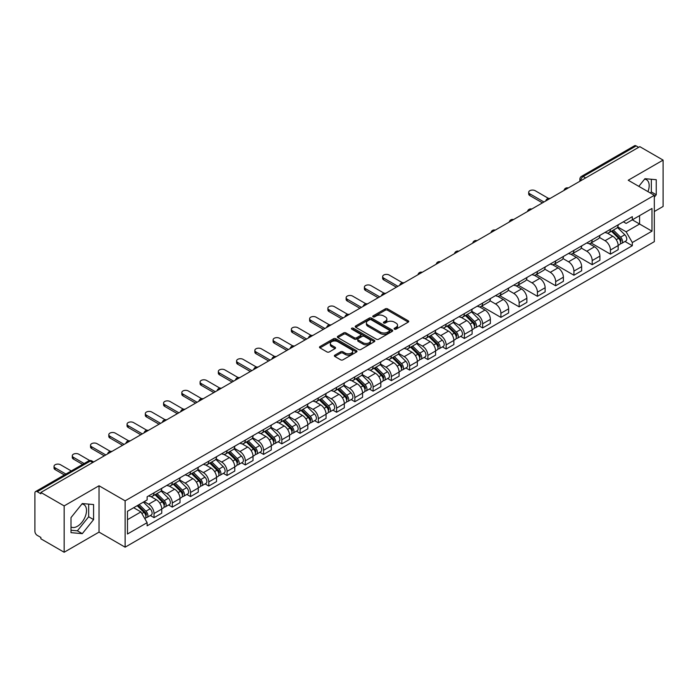 <?xml version="1.0" encoding="UTF-8"?>
<svg xmlns="http://www.w3.org/2000/svg" width="698" height="698" viewBox="0 0 698 698"><rect width="100%" height="100%" fill="white"/><g stroke="black" fill="none" stroke-linecap="round" stroke-linejoin="round"><path stroke-width="1.05" d="M394.44 329.168A1.134 0.654 0 0 0 396.045 329.168L408.251 322.127A1.623 0.934 0 0 0 408.731 321.464A1.623 0.934 0 0 0 408.251 320.801L387.573 308.856A1.623 0.934 0 0 0 385.279 308.856L373.072 315.906A1.134 0.654 0 0 0 372.741 316.369A1.134 0.654 0 0 0 373.072 316.831A1.134 0.654 0 0 0 374.678 316.831L376.257 315.924A5.2 3.001 0 0 1 383.612 315.924L385.34 316.918A5.2 3.001 0 0 1 386.858 319.038A5.2 3.001 0 0 1 385.34 321.159L383.76 322.075A1.134 0.654 0 0 0 383.42 322.537A1.134 0.654 0 0 0 383.76 323A1.134 0.654 0 0 0 385.366 323L386.945 322.092A5.2 3.001 0 0 1 394.291 322.092L396.019 323.087A5.2 3.001 0 0 1 397.537 325.207A5.2 3.001 0 0 1 396.019 327.327L394.44 328.243A1.134 0.654 0 0 0 394.108 328.706A1.134 0.654 0 0 0 394.44 329.168L394.44 328.243M644.594 179.15A12.913 7.451 -60 0 1 646.496 179.735A12.913 7.451 -60 0 1 647.945 191.627M81.928 504A12.913 7.451 -60 0 1 83.839 504.584A12.913 7.451 -60 0 1 85.81 514.932A12.913 7.451 -60 0 1 77.382 526.301A12.913 7.451 -60 0 1 71.004 526.99M334.848 355.151A1.623 0.934 0 0 0 334.377 355.814A1.623 0.934 0 0 0 334.848 356.477L340.65 359.828A1.623 0.934 0 0 0 342.945 359.828L356.504 352.001A1.623 0.934 0 0 0 356.983 351.338A1.623 0.934 0 0 0 356.504 350.675L335.825 338.739A1.623 0.934 0 0 0 333.531 338.739L319.972 346.566A1.623 0.934 0 0 0 319.501 347.229A1.623 0.934 0 0 0 319.972 347.892L326.978 351.932A1.623 0.934 0 0 0 329.281 351.932L335.084 348.581A1.623 0.934 0 0 0 335.555 347.918A1.623 0.934 0 0 0 335.084 347.255L331.602 345.248A4.345 2.513 0 0 1 330.329 343.477A4.345 2.513 0 0 1 333.016 341.156A4.345 2.513 0 0 1 337.753 341.706L351.364 349.567A4.345 2.513 0 0 1 352.638 351.338A4.345 2.513 0 0 1 349.951 353.65A4.345 2.513 0 0 1 345.213 353.109L342.945 351.801A1.623 0.934 0 0 0 340.65 351.801L334.848 355.151L334.848 356.477M125.125 500.832L99.029 485.764L64.155 505.902L40.868 492.456L639.813 146.659L663.1 160.104L628.226 180.241L654.323 195.3L125.125 500.832L125.125 547.18L654.323 241.656L654.323 195.3M376.379 339.202A1.623 0.934 0 0 0 378.674 339.202L392.232 331.376A1.623 0.934 0 0 0 392.704 330.712A1.623 0.934 0 0 0 392.232 330.049L371.554 318.114A1.623 0.934 0 0 0 369.251 318.114L355.701 325.94A1.623 0.934 0 0 0 355.221 326.603A1.623 0.934 0 0 0 355.701 327.266L376.379 339.202M352.193 329.412A1.134 0.654 0 0 1 353.345 329.578L353.345 328.226L374.364 340.362A1.623 0.934 0 0 1 374.843 341.025A1.623 0.934 0 0 1 374.364 341.688L360.814 349.515A1.623 0.934 0 0 1 358.51 349.515L337.841 337.579L337.841 336.253A1.623 0.934 0 0 0 337.361 336.916A1.623 0.934 0 0 0 337.841 337.579M337.841 336.253L343.634 332.902A1.623 0.934 0 0 1 345.938 332.902L354.322 337.745A1.623 0.934 0 0 0 356.617 337.745L360.465 335.52A1.623 0.934 0 0 0 360.945 334.857A1.623 0.934 0 0 0 360.465 334.194L351.74 329.151A1.134 0.654 0 0 1 351.399 328.688A1.134 0.654 0 0 1 352.106 328.086A1.134 0.654 0 0 1 353.345 328.226M64.155 505.902L64.155 552.249L40.868 538.804L40.868 537.451L37.238 535.357A3.307 1.911 -120 0 1 34.9 531.309L34.9 493.058A3.307 1.911 -120 0 1 35.589 491.549L88.602 460.942A3.307 1.911 60 0 1 90.251 461.108L37.238 491.715A3.307 1.911 -120 0 0 35.589 491.549M654.323 211.52L663.1 206.451L663.1 160.104M64.155 552.249L99.029 532.112L125.125 547.18M40.868 492.456L40.868 493.809L37.238 491.715M585.631 177.938L583.17 176.524A3.307 1.911 60 0 0 581.513 176.358L634.526 145.751A3.307 1.911 60 0 1 636.183 145.917L583.17 176.524A3.307 1.911 120 0 0 580.832 180.573L580.832 180.712M638.644 147.33L636.183 145.917M610.436 229.293A7.617 4.397 60 0 1 608.865 232.704L616.587 228.246A7.617 4.397 -120 0 0 618.158 224.835M599.477 237.486L605.053 240.705A7.617 4.397 60 0 1 610.436 250.032L618.158 245.574A7.617 4.397 -120 0 0 612.774 236.247L607.251 233.053M618.158 245.574L618.158 249.692L610.436 254.151L591.075 242.974M608.865 232.704A7.617 4.397 60 0 1 605.114 232.364M610.436 250.032L610.436 254.151M592.183 239.833A7.617 4.397 60 0 1 590.604 243.244L598.326 238.786A7.617 4.397 -120 0 0 599.905 235.374M572.822 253.514L592.183 264.69L599.905 260.232L599.905 256.114A7.617 4.397 -120 0 0 594.522 246.787L588.99 243.593M590.604 243.244A7.617 4.397 60 0 1 586.861 242.904M581.216 248.026L586.8 251.245A7.617 4.397 60 0 1 592.183 260.572L592.183 264.69M573.922 250.373A7.617 4.397 60 0 1 572.351 253.784L580.073 249.326A7.617 4.397 -120 0 0 581.652 245.914M554.561 264.053L573.922 275.23L581.652 270.772L581.652 266.653A7.617 4.397 -120 0 0 576.269 257.326L570.737 254.133M572.351 253.784A7.617 4.397 60 0 1 568.6 253.444M562.963 258.565L568.538 261.785A7.617 4.397 60 0 1 573.922 271.112L573.922 275.23M555.669 260.912A7.617 4.397 60 0 1 554.09 264.324L561.82 259.865A7.617 4.397 -120 0 0 563.391 256.454M536.308 274.593L555.669 285.77L563.391 281.311L563.391 277.193A7.617 4.397 -120 0 0 558.007 267.866L552.484 264.682M554.09 264.324A7.617 4.397 60 0 1 550.347 263.984M544.71 269.105L550.286 272.325A7.617 4.397 60 0 1 555.669 281.652L555.669 285.77M537.416 271.452A7.617 4.397 60 0 1 535.837 274.864L543.559 270.405A7.617 4.397 -120 0 0 545.138 266.994M518.056 285.133L537.416 296.31L545.138 291.851L545.138 287.733A7.617 4.397 -120 0 0 539.755 278.406L534.223 275.221M535.837 274.864A7.617 4.397 60 0 1 532.085 274.523M526.449 279.645L532.033 282.865A7.617 4.397 60 0 1 537.416 292.192L537.416 296.31M519.155 281.992A7.617 4.397 60 0 1 517.584 285.403L525.306 280.945A7.617 4.397 -120 0 0 526.877 277.534M499.794 295.673L519.155 306.858L526.877 302.391L526.877 298.273A7.617 4.397 -120 0 0 521.493 288.946L515.97 285.761M517.584 285.403A7.617 4.397 60 0 1 513.833 285.063M508.196 290.185L513.772 293.404A7.617 4.397 60 0 1 519.155 302.731L519.155 306.858M500.902 292.532A7.617 4.397 60 0 1 499.323 295.943L507.045 291.485A7.617 4.397 -120 0 0 508.624 288.073M481.541 306.213L500.902 317.398L508.624 312.931L508.624 308.813A7.617 4.397 -120 0 0 503.241 299.486L497.709 296.301M499.323 295.943A7.617 4.397 60 0 1 495.58 295.603M489.935 300.725L495.519 303.953A7.617 4.397 60 0 1 500.902 313.271L500.902 317.398M482.641 303.072A7.617 4.397 60 0 1 481.07 306.492L488.792 302.025A7.617 4.397 -120 0 0 490.371 298.613M478.941 325.8L482.641 327.938L490.371 323.479L490.371 319.352A7.617 4.397 -120 0 0 484.988 310.025L479.456 306.841M481.07 306.492A7.617 4.397 60 0 1 477.319 306.143M471.682 311.264L477.258 314.493A7.617 4.397 60 0 1 482.641 323.811L482.641 327.938M464.388 313.611A7.617 4.397 60 0 1 462.809 317.032L470.539 312.564A7.617 4.397 -120 0 0 472.11 309.153M460.689 336.34L464.388 338.478L472.11 334.019L472.11 329.892A7.617 4.397 -120 0 0 466.726 320.574L461.204 317.381M462.809 317.032A7.617 4.397 60 0 1 459.066 316.683M453.43 321.804L459.005 325.032A7.617 4.397 60 0 1 464.388 334.351L464.388 338.478M446.135 324.151A7.617 4.397 60 0 1 444.556 327.571L452.278 323.113A7.617 4.397 -120 0 0 453.857 319.693M442.427 346.88L446.135 349.017L453.857 344.559L453.857 340.432A7.617 4.397 -120 0 0 448.474 331.114L442.942 327.92M444.556 327.571A7.617 4.397 60 0 1 440.804 327.222M435.168 332.353L440.752 335.572A7.617 4.397 60 0 1 446.135 344.891L446.135 349.017M427.874 334.691A7.617 4.397 60 0 1 426.304 338.111L434.025 333.653A7.617 4.397 -120 0 0 435.596 330.233M424.175 357.42L427.874 359.557L435.596 355.099L435.596 350.972A7.617 4.397 -120 0 0 430.212 341.654L424.689 338.46M426.304 338.111A7.617 4.397 60 0 1 422.552 337.762M416.915 342.893L422.491 346.112A7.617 4.397 60 0 1 427.874 355.43L427.874 359.557M409.621 345.231A7.617 4.397 60 0 1 408.042 348.651L415.764 344.193A7.617 4.397 -120 0 0 417.343 340.772M405.913 367.959L409.621 370.097L417.343 365.639L417.343 361.512A7.617 4.397 -120 0 0 411.96 352.193L406.428 349M408.042 348.651A7.617 4.397 60 0 1 404.299 348.302M398.654 353.432L404.238 356.652A7.617 4.397 60 0 1 409.621 365.97L409.621 370.097M391.36 355.771A7.617 4.397 60 0 1 389.789 359.191L397.511 354.732A7.617 4.397 -120 0 0 399.09 351.312M387.66 378.499L391.36 380.637L399.09 376.178L399.09 372.051A7.617 4.397 -120 0 0 393.707 362.733L388.175 359.54M389.789 359.191A7.617 4.397 60 0 1 386.038 358.842M380.401 363.972L385.977 367.192A7.617 4.397 60 0 1 391.36 376.51L391.36 380.637M373.107 366.31A7.617 4.397 60 0 1 371.528 369.731L379.258 365.272A7.617 4.397 -120 0 0 380.829 361.852M369.408 389.039L373.107 391.177L380.829 386.718L380.829 382.591A7.617 4.397 -120 0 0 375.445 373.273L369.923 370.08M371.528 369.731A7.617 4.397 60 0 1 367.785 369.382M362.149 374.512L367.724 377.731A7.617 4.397 60 0 1 373.107 387.05L373.107 391.177M354.854 376.85A7.617 4.397 60 0 1 353.275 380.27L360.997 375.812A7.617 4.397 -120 0 0 362.576 372.392M351.146 399.579L354.854 401.716L362.576 397.258L362.576 393.131A7.617 4.397 -120 0 0 357.193 383.813L351.661 380.619M353.275 380.27A7.617 4.397 60 0 1 349.524 379.921M343.887 385.052L349.471 388.271A7.617 4.397 60 0 1 354.854 397.59L354.854 401.716M336.593 387.39A7.617 4.397 60 0 1 335.023 390.81L342.744 386.352A7.617 4.397 -120 0 0 344.315 382.932M332.894 410.119L336.593 412.256L344.315 407.798L344.315 403.671A7.617 4.397 -120 0 0 338.931 394.353L333.408 391.159M335.023 390.81A7.617 4.397 60 0 1 331.271 390.461M325.634 395.591L331.21 398.811A7.617 4.397 60 0 1 336.593 408.138L336.593 412.256M318.34 397.93A7.617 4.397 60 0 1 316.761 401.35L324.483 396.892A7.617 4.397 -120 0 0 326.062 393.471M314.632 420.658L318.34 422.796L326.062 418.338L326.062 414.211A7.617 4.397 -120 0 0 320.679 404.892L315.147 401.699M316.761 401.35A7.617 4.397 60 0 1 313.018 401.001M307.373 406.131L312.957 409.351A7.617 4.397 60 0 1 318.34 418.678L318.34 422.796M300.079 408.47A7.617 4.397 60 0 1 298.508 411.89L306.23 407.431A7.617 4.397 -120 0 0 307.809 404.011M296.38 431.198L300.079 433.336L307.809 428.877L307.809 424.75A7.617 4.397 -120 0 0 302.426 415.432L296.894 412.239M298.508 411.89A7.617 4.397 60 0 1 294.757 411.55M289.12 416.671L294.696 419.891A7.617 4.397 60 0 1 300.079 429.218L300.079 433.336M281.826 419.009A7.617 4.397 60 0 1 280.247 422.43L287.977 417.971A7.617 4.397 -120 0 0 289.548 414.551M278.127 441.738L281.826 443.876L289.548 439.417L289.548 435.299A7.617 4.397 -120 0 0 284.165 425.972L278.642 422.779M280.247 422.43A7.617 4.397 60 0 1 276.504 422.089M270.868 427.211L276.443 430.43A7.617 4.397 60 0 1 281.826 439.757L281.826 443.876M263.574 429.549A7.617 4.397 60 0 1 261.994 432.969L269.716 428.511A7.617 4.397 -120 0 0 271.295 425.091M259.865 452.278L263.574 454.415L271.295 449.957L271.295 445.839A7.617 4.397 -120 0 0 265.912 436.512L260.38 433.318M261.994 432.969A7.617 4.397 60 0 1 258.243 432.629M252.606 437.751L258.19 440.97A7.617 4.397 60 0 1 263.574 450.297L263.574 454.415M245.312 440.089A7.617 4.397 60 0 1 243.742 443.509L251.463 439.051A7.617 4.397 -120 0 0 253.034 435.631M241.613 462.818L245.312 464.955L253.034 460.497L253.034 456.379A7.617 4.397 -120 0 0 247.659 447.052L242.127 443.858M243.742 443.509A7.617 4.397 60 0 1 239.99 443.169M234.354 448.291L239.929 451.51A7.617 4.397 60 0 1 245.312 460.837L245.312 464.955M227.059 450.629A7.617 4.397 60 0 1 225.48 454.049L233.202 449.591A7.617 4.397 -120 0 0 234.781 446.17M223.351 473.357L227.059 475.495L234.781 471.037L234.781 466.918A7.617 4.397 -120 0 0 229.398 457.591L223.866 454.398M225.48 454.049A7.617 4.397 60 0 1 221.737 453.709M216.092 458.83L221.676 462.05A7.617 4.397 60 0 1 227.059 471.377L227.059 475.495M208.798 461.169A7.617 4.397 60 0 1 207.227 464.589L214.949 460.13A7.617 4.397 -120 0 0 216.528 456.71M205.099 483.897L208.798 486.035L216.528 481.576L216.528 477.458A7.617 4.397 -120 0 0 211.145 468.131L205.613 464.938M207.227 464.589A7.617 4.397 60 0 1 203.476 464.249M197.839 469.37L203.415 472.59A7.617 4.397 60 0 1 208.798 481.917L208.798 486.035M190.545 471.708A7.617 4.397 60 0 1 188.966 475.129L196.696 470.67A7.617 4.397 -120 0 0 198.267 467.25M186.846 494.437L190.545 496.575L198.267 492.116L198.267 487.998A7.617 4.397 -120 0 0 192.884 478.671L187.361 475.478M188.966 475.129A7.617 4.397 60 0 1 185.223 474.788M179.587 479.91L185.162 483.129A7.617 4.397 60 0 1 190.545 492.456L190.545 496.575M172.293 482.248A7.617 4.397 60 0 1 170.713 485.668L178.435 481.21A7.617 4.397 -120 0 0 180.014 477.79M168.584 504.977L172.293 507.114L180.014 502.656L180.014 498.538A7.617 4.397 -120 0 0 174.631 489.211L169.099 486.017M170.713 485.668A7.617 4.397 60 0 1 166.962 485.328M161.325 490.45L166.909 493.669A7.617 4.397 60 0 1 172.293 502.996L172.293 507.114M154.031 492.788A7.617 4.397 60 0 1 152.461 496.208L160.182 491.75A7.617 4.397 -120 0 0 161.753 488.33M150.332 515.517L154.031 517.654L161.753 513.196L161.753 509.078A7.617 4.397 -120 0 0 156.378 499.751L150.847 496.557M152.461 496.208A7.617 4.397 60 0 1 148.709 495.868M144.207 501.644L148.648 504.209A7.617 4.397 60 0 1 154.031 513.536L154.031 517.654M623.366 221.824L626.123 223.412L651.984 208.475L639.577 215.638L639.577 224.023L626.123 231.788L617.73 226.946M127.472 519.687L140.926 511.913L147.13 522.654L127.472 534.005L127.472 511.302L147.13 499.951L147.13 496.775L632.318 216.65L632.318 219.826L651.984 231.178L632.318 242.529L626.123 231.788M651.984 208.475L651.984 231.178M147.13 522.654L147.13 525.83L632.318 245.705L632.318 242.529M654.323 197.159L656.251 194.759L656.251 179.7L644.961 178.697L638.81 186.349M99.029 485.764L99.029 532.112M71.004 532.653L82.294 533.656L93.593 519.609L93.593 504.549L82.294 503.546L71.004 517.593L71.004 532.653M140.926 511.913L133.667 507.725M624.989 241.473L632.318 245.705M650.431 193.058L651.339 191.924L651.339 179.264M651.339 191.924L656.251 194.759M71.004 530.253L77.382 530.82L88.672 516.773L88.672 504.113M77.382 530.82L82.294 533.656M88.672 516.773L93.593 519.609M394.894 329.334L396.019 328.679A5.2 3.001 0 0 0 397.537 326.559L397.537 325.207M386.858 319.038L386.858 320.391A5.2 3.001 0 0 1 385.34 322.511L384.214 323.165M408.251 320.801L408.251 322.127L387.573 310.209A1.623 0.934 0 0 0 385.279 310.209L373.526 316.997M392.206 331.384L371.554 319.466A1.623 0.934 0 0 0 369.251 319.466L355.718 327.275L355.701 325.94M389.353 331.175A1.134 0.654 0 0 0 389.693 330.712A1.134 0.654 0 0 0 389.353 330.25L371.205 319.771A1.134 0.654 0 0 0 369.6 319.771L367.933 320.731A5.2 3.001 0 0 0 366.406 322.851A5.2 3.001 0 0 0 367.933 324.971L380.34 332.135A5.2 3.001 0 0 0 387.687 332.135L389.353 331.175L389.353 332.527A1.134 0.654 0 0 0 389.693 332.065L389.693 330.712M366.406 322.851L366.406 324.204A5.2 3.001 0 0 0 367.933 326.324L367.933 324.971M389.353 332.527L387.687 333.487A5.2 3.001 0 0 1 380.34 333.487L367.933 326.324M337.858 337.588L343.634 334.255L343.634 332.902M360.945 334.857L360.945 336.209A1.623 0.934 0 0 1 360.465 336.872L356.617 339.088A1.623 0.934 0 0 1 354.322 339.088L345.938 334.255A1.623 0.934 0 0 0 343.634 334.255M353.345 329.578L374.346 341.697M363.021 342.762A4.345 2.513 0 0 0 367.759 343.311A4.345 2.513 0 0 0 370.437 340.99A4.345 2.513 0 0 0 369.172 339.219L364.373 336.445A1.623 0.934 0 0 0 362.079 336.445L358.222 338.67A1.623 0.934 0 0 0 357.751 339.333A1.623 0.934 0 0 0 358.222 339.996L363.021 342.762L363.021 344.114A4.345 2.513 0 0 0 367.759 344.664A4.345 2.513 0 0 0 370.437 342.343L370.437 340.99M357.751 339.333L357.751 340.685A1.623 0.934 0 0 0 358.222 341.348L358.222 339.996M363.021 344.114L358.222 341.348M352.638 351.338L352.638 352.691A4.345 2.513 0 0 1 349.951 355.003A4.345 2.513 0 0 1 345.213 354.462L342.945 353.153A1.623 0.934 0 0 0 340.65 353.153L334.874 356.486M330.329 343.477L330.329 344.829A4.345 2.513 0 0 0 331.602 346.601L331.602 345.248M335.057 348.599L331.602 346.601M356.504 350.675L356.504 352.001L335.825 340.092A1.623 0.934 0 0 0 333.531 340.092L319.998 347.901L319.972 346.566M611.422 231.23L618.611 238.323A4.136 2.391 60 0 1 619.702 244.527L618.158 245.417M612.853 232.643L615.906 234.406M548.48 198.389L535.192 190.711A3.804 2.199 -0 0 0 531.038 190.231A3.804 2.199 -0 0 0 528.691 192.264A3.804 2.199 -0 0 0 529.808 193.817L543.969 201.992M612.216 230.768L620.094 238.541A1.989 1.143 60 0 1 620.618 241.517A1.989 1.143 60 0 1 620.435 241.587M613.411 230.078L620.601 237.172A4.136 2.391 60 0 1 621.691 243.375A4.136 2.391 60 0 1 620.443 243.515M617.433 227.461L624.815 234.746A4.136 2.391 60 0 1 625.905 240.95L621.691 243.375M542.442 202.874L529.808 195.571A3.804 2.199 180 0 1 528.691 194.018L528.691 192.264M465.374 315.548L472.563 322.642A4.136 2.391 60 0 1 473.654 328.845L472.11 329.744M466.805 316.962L469.85 318.724M402.432 282.707L389.144 275.029A3.804 2.199 -0 0 0 384.991 274.558A3.804 2.199 -0 0 0 382.644 276.583A3.804 2.199 -0 0 0 383.76 278.136L397.921 286.311M466.168 315.086L474.047 322.86A1.989 1.143 60 0 1 474.57 325.835A1.989 1.143 60 0 1 474.387 325.905M467.363 314.405L474.553 321.499A4.136 2.391 60 0 1 475.643 327.702A4.136 2.391 60 0 1 474.396 327.833M471.386 311.788L478.767 319.065A4.136 2.391 60 0 1 479.858 325.268L475.643 327.702M396.394 287.192L383.76 279.898A3.804 2.199 180 0 1 382.644 278.345L382.644 276.583M447.113 326.088L454.311 333.182A4.136 2.391 60 0 1 455.401 339.385L453.857 340.284M448.552 327.502L451.597 329.264M384.179 293.247L370.882 285.569A3.804 2.199 -0 0 0 366.738 285.098A3.804 2.199 -0 0 0 364.382 287.122A3.804 2.199 -0 0 0 365.499 288.675L379.66 296.851M447.915 325.626L455.785 333.4A1.989 1.143 60 0 1 456.309 336.375A1.989 1.143 60 0 1 456.134 336.445M449.102 324.945L456.3 332.039A4.136 2.391 60 0 1 457.391 338.242A4.136 2.391 60 0 1 456.134 338.373M453.133 322.328L460.505 329.604A4.136 2.391 60 0 1 461.605 335.808L457.391 338.242M378.142 297.732L365.499 290.438A3.804 2.199 180 0 1 364.382 288.885L364.382 287.122M428.86 336.628L436.049 343.721A4.136 2.391 60 0 1 437.14 349.925L435.596 350.824M430.291 338.041L433.345 339.804M365.918 303.787L352.63 296.109A3.804 2.199 -0 0 0 348.476 295.638A3.804 2.199 -0 0 0 346.129 297.662A3.804 2.199 -0 0 0 347.246 299.215L361.407 307.39M429.654 336.174L437.533 343.94A1.989 1.143 60 0 1 438.056 346.915A1.989 1.143 60 0 1 437.873 346.993M430.849 335.485L438.039 342.578A4.136 2.391 60 0 1 439.129 348.782A4.136 2.391 60 0 1 437.882 348.913M434.871 332.867L442.253 340.144A4.136 2.391 60 0 1 443.343 346.348L439.129 348.782M359.88 308.272L347.246 300.978A3.804 2.199 180 0 1 346.129 299.425L346.129 297.662M410.599 347.168L417.797 354.27A4.136 2.391 60 0 1 418.887 360.473L417.343 361.363M412.038 348.59L415.083 350.344M347.665 314.327L334.368 306.649A3.804 2.199 -0 0 0 330.224 306.178A3.804 2.199 -0 0 0 327.877 308.202A3.804 2.199 -0 0 0 328.985 309.764L343.146 317.93M411.401 346.714L419.28 354.479A1.989 1.143 60 0 1 419.803 357.455A1.989 1.143 60 0 1 419.62 357.533M412.588 346.025L419.786 353.118A4.136 2.391 60 0 1 420.877 359.322A4.136 2.391 60 0 1 419.629 359.453M416.619 343.407L424 350.684A4.136 2.391 60 0 1 425.091 356.887L420.877 359.322M341.627 318.812L328.985 311.517A3.804 2.199 180 0 1 327.877 309.964L327.877 308.202M392.346 357.708L399.535 364.81A4.136 2.391 60 0 1 400.626 371.013L399.082 371.903M393.777 359.13L396.83 360.883M329.412 324.867L316.115 317.189A3.804 2.199 -0 0 0 311.971 316.718A3.804 2.199 -0 0 0 309.615 318.742A3.804 2.199 -0 0 0 310.732 320.303L324.893 328.479M393.14 357.254L401.018 365.019A1.989 1.143 60 0 1 401.542 367.994A1.989 1.143 60 0 1 401.359 368.073M394.335 356.565L401.524 363.658A4.136 2.391 60 0 1 402.615 369.861A4.136 2.391 60 0 1 401.367 369.992M398.357 353.947L405.739 361.224A4.136 2.391 60 0 1 406.829 367.427L402.615 369.861M323.375 329.351L310.732 322.057A3.804 2.199 180 0 1 309.615 320.504L309.615 318.742M374.093 368.247L381.283 375.35A4.136 2.391 60 0 1 382.373 381.553L380.829 382.443M375.524 369.67L378.569 371.423M311.151 335.406L297.863 327.728A3.804 2.199 -0 0 0 293.71 327.257A3.804 2.199 -0 0 0 291.363 329.281A3.804 2.199 -0 0 0 292.479 330.843L306.64 339.019M374.887 367.794L382.766 375.559A1.989 1.143 60 0 1 383.289 378.534A1.989 1.143 60 0 1 383.106 378.613M376.082 367.104L383.272 374.198A4.136 2.391 60 0 1 384.362 380.401A4.136 2.391 60 0 1 383.115 380.532M380.105 364.487L387.486 371.764A4.136 2.391 60 0 1 388.577 377.967L384.362 380.401M305.113 339.891L292.479 332.597A3.804 2.199 180 0 1 291.363 331.044L291.363 329.281M355.832 378.787L363.03 385.889A4.136 2.391 60 0 1 364.12 392.093L362.576 392.983M357.271 380.209L360.316 381.963M292.898 345.946L279.601 338.268A3.804 2.199 -0 0 0 275.457 337.797A3.804 2.199 -0 0 0 273.101 339.83A3.804 2.199 -0 0 0 274.218 341.383L288.379 349.558M356.634 378.333L364.504 386.099A1.989 1.143 60 0 1 365.028 389.074A1.989 1.143 60 0 1 364.853 389.152M357.821 377.644L365.019 384.738A4.136 2.391 60 0 1 366.11 390.941A4.136 2.391 60 0 1 364.853 391.072M361.852 375.027L369.225 382.303A4.136 2.391 60 0 1 370.324 388.507L366.11 390.941M286.861 350.431L274.218 343.137A3.804 2.199 180 0 1 273.101 341.584L273.101 339.83M337.579 389.327L344.768 396.429A4.136 2.391 60 0 1 345.859 402.633L344.315 403.523M339.01 390.749L342.064 392.503M274.637 356.486L261.349 348.808A3.804 2.199 -0 0 0 257.196 348.337A3.804 2.199 -0 0 0 254.849 350.37A3.804 2.199 -0 0 0 255.965 351.923L270.126 360.098M338.373 388.873L346.252 396.639A1.989 1.143 60 0 1 346.775 399.614A1.989 1.143 60 0 1 346.592 399.692M339.568 388.184L346.758 395.277A4.136 2.391 60 0 1 347.848 401.481A4.136 2.391 60 0 1 346.601 401.612M343.591 385.566L350.972 392.843A4.136 2.391 60 0 1 352.062 399.047L347.848 401.481M268.599 360.971L255.965 353.677A3.804 2.199 180 0 1 254.849 352.124L254.849 350.37M319.318 399.875L326.516 406.969A4.136 2.391 60 0 1 327.606 413.172L326.062 414.062M320.757 401.289L323.802 403.043M256.384 367.026L243.087 359.348A3.804 2.199 -0 0 0 238.943 358.877A3.804 2.199 -0 0 0 236.596 360.91A3.804 2.199 -0 0 0 237.704 362.463L251.865 370.638M320.12 399.413L327.999 407.178A1.989 1.143 60 0 1 328.522 410.154A1.989 1.143 60 0 1 328.339 410.232M321.307 398.724L328.505 405.817A4.136 2.391 60 0 1 329.596 412.021A4.136 2.391 60 0 1 328.348 412.152M325.338 396.106L332.719 403.383A4.136 2.391 60 0 1 333.81 409.586L329.596 412.021M250.346 371.511L237.704 364.216A3.804 2.199 180 0 1 236.596 362.663L236.596 360.91M301.065 410.415L308.254 417.509A4.136 2.391 60 0 1 309.345 423.712L307.809 424.602M302.496 411.829L305.55 413.582M238.131 377.566L224.835 369.896A3.804 2.199 -0 0 0 220.69 369.416A3.804 2.199 -0 0 0 218.334 371.449A3.804 2.199 -0 0 0 219.451 373.002L233.612 381.178M301.859 409.953L309.738 417.718A1.989 1.143 60 0 1 310.261 420.702A1.989 1.143 60 0 1 310.078 420.772M303.054 409.264L310.244 416.357A4.136 2.391 60 0 1 311.334 422.56A4.136 2.391 60 0 1 310.087 422.691M307.076 406.646L314.458 413.923A4.136 2.391 60 0 1 315.548 420.126L311.334 422.56M232.094 382.05L219.451 374.756A3.804 2.199 180 0 1 218.334 373.203L218.334 371.449M282.812 420.955L290.002 428.049A4.136 2.391 60 0 1 291.092 434.252L289.548 435.142M284.243 422.369L287.288 424.122M219.87 388.105L206.582 380.436A3.804 2.199 -0 0 0 202.429 379.956A3.804 2.199 -0 0 0 200.082 381.989A3.804 2.199 -0 0 0 201.198 383.542L215.359 391.718M283.606 420.493L291.485 428.258A1.989 1.143 60 0 1 292.008 431.242A1.989 1.143 60 0 1 291.825 431.312M284.801 419.803L291.991 426.897A4.136 2.391 60 0 1 293.081 433.1A4.136 2.391 60 0 1 291.834 433.231M288.824 417.186L296.205 424.463A4.136 2.391 60 0 1 297.296 430.666L293.081 433.1M213.832 392.59L201.198 385.296A3.804 2.199 180 0 1 200.082 383.743L200.082 381.989M264.551 431.495L271.749 438.588A4.136 2.391 60 0 1 272.839 444.792L271.295 445.682M265.99 432.908L269.035 434.671M201.617 398.645L188.32 390.976A3.804 2.199 -0 0 0 184.176 390.496A3.804 2.199 -0 0 0 181.82 392.529A3.804 2.199 -0 0 0 182.937 394.082L197.098 402.257M265.353 431.032L273.223 438.798A1.989 1.143 60 0 1 273.747 441.782A1.989 1.143 60 0 1 273.572 441.851M266.54 430.343L273.738 437.437A4.136 2.391 60 0 1 274.829 443.64A4.136 2.391 60 0 1 273.572 443.771M270.571 427.726L277.944 435.002A4.136 2.391 60 0 1 279.043 441.206L274.829 443.64M195.58 403.13L182.937 395.836A3.804 2.199 180 0 1 181.82 394.283L181.82 392.529M246.298 442.035L253.487 449.128A4.136 2.391 60 0 1 254.578 455.332L253.034 456.222M247.729 443.448L250.783 445.211M183.356 409.185L170.068 401.516A3.804 2.199 -0 0 0 165.915 401.036A3.804 2.199 -0 0 0 163.568 403.069A3.804 2.199 -0 0 0 164.684 404.622L178.845 412.797M247.092 441.572L254.971 449.338A1.989 1.143 60 0 1 255.494 452.321A1.989 1.143 60 0 1 255.311 452.391M248.287 440.883L255.477 447.976A4.136 2.391 60 0 1 256.567 454.18A4.136 2.391 60 0 1 255.32 454.311M252.31 438.265L259.691 445.542A4.136 2.391 60 0 1 260.782 451.746L256.567 454.18M177.318 413.67L164.684 406.376A3.804 2.199 180 0 1 163.568 404.823L163.568 403.069M228.037 452.574L235.235 459.668A4.136 2.391 60 0 1 236.325 465.871L234.781 466.761M229.476 453.988L232.521 455.75M165.103 419.725L151.806 412.056A3.804 2.199 -0 0 0 147.662 411.576A3.804 2.199 -0 0 0 145.315 413.609A3.804 2.199 -0 0 0 146.423 415.162L160.584 423.337M228.839 452.112L236.718 459.877A1.989 1.143 60 0 1 237.241 462.861A1.989 1.143 60 0 1 237.058 462.931M230.026 451.423L237.224 458.516A4.136 2.391 60 0 1 238.315 464.72A4.136 2.391 60 0 1 237.067 464.851M234.057 448.805L241.438 456.082A4.136 2.391 60 0 1 242.529 462.285L238.315 464.72M159.065 424.218L146.423 416.915A3.804 2.199 180 0 1 145.315 415.362L145.315 413.609M209.784 463.114L216.973 470.208A4.136 2.391 60 0 1 218.064 476.411L216.528 477.301M211.215 464.528L214.269 466.29M146.85 430.265L133.554 422.595A3.804 2.199 -0 0 0 129.409 422.116A3.804 2.199 -0 0 0 127.053 424.148A3.804 2.199 -0 0 0 128.17 425.701L142.331 433.877M210.578 462.652L218.457 470.417A1.989 1.143 60 0 1 218.98 473.401A1.989 1.143 60 0 1 218.797 473.471M211.773 461.963L218.963 469.056A4.136 2.391 60 0 1 220.053 475.259A4.136 2.391 60 0 1 218.806 475.39M215.795 459.345L223.177 466.63A4.136 2.391 60 0 1 224.267 472.825L220.053 475.259M140.813 434.758L128.17 427.455A3.804 2.199 180 0 1 127.053 425.902L127.053 424.148M191.531 473.654L198.721 480.748A4.136 2.391 60 0 1 199.811 486.951L198.267 487.841M192.962 475.068L196.007 476.83M128.589 440.804L115.301 433.135A3.804 2.199 -0 0 0 111.148 432.655A3.804 2.199 -0 0 0 108.801 434.688A3.804 2.199 -0 0 0 109.918 436.241L124.078 444.417M192.325 473.192L200.204 480.957A1.989 1.143 60 0 1 200.727 483.941A1.989 1.143 60 0 1 200.544 484.011M193.521 472.502L200.71 479.596A4.136 2.391 60 0 1 201.801 485.799A4.136 2.391 60 0 1 200.553 485.939M197.543 469.885L204.924 477.17A4.136 2.391 60 0 1 206.015 483.374L201.801 485.799M122.551 445.298L109.918 437.995A3.804 2.199 180 0 1 108.801 436.442L108.801 434.688M173.27 484.194L180.468 491.287A4.136 2.391 60 0 1 181.559 497.491L180.014 498.381M174.709 485.607L177.754 487.37M110.336 451.344L97.039 443.675A3.804 2.199 -0 0 0 92.895 443.195A3.804 2.199 -0 0 0 90.539 445.228A3.804 2.199 -0 0 0 91.656 446.781L105.817 454.956M174.072 483.731L181.942 491.505A1.989 1.143 60 0 1 182.466 494.481A1.989 1.143 60 0 1 182.291 494.55M175.259 483.042L182.457 490.136A4.136 2.391 60 0 1 183.548 496.339A4.136 2.391 60 0 1 182.291 496.479M179.29 480.425L186.663 487.71A4.136 2.391 60 0 1 187.762 493.914L183.548 496.339M104.299 455.838L91.656 448.535A3.804 2.199 180 0 1 90.539 446.982L90.539 445.228M155.017 494.734L162.206 501.827A4.136 2.391 60 0 1 163.297 508.031L161.753 508.921M156.448 496.147L159.502 497.91M89.737 460.54L78.787 454.215A3.804 2.199 -0 0 0 74.634 453.735A3.804 2.199 -0 0 0 72.287 455.768A3.804 2.199 -0 0 0 73.403 457.321L84.135 463.516M155.811 494.271L163.69 502.045A1.989 1.143 60 0 1 164.213 505.02A1.989 1.143 60 0 1 164.03 505.09M157.006 493.582L164.196 500.675A4.136 2.391 60 0 1 165.286 506.879A4.136 2.391 60 0 1 164.039 507.018M161.029 490.964L168.41 498.25A4.136 2.391 60 0 1 169.501 504.453L165.286 506.879M82.617 464.397L73.403 459.075A3.804 2.199 180 0 1 72.287 457.522L72.287 455.768M137.183 505.692L143.954 512.367A4.136 2.391 60 0 1 145.044 518.57L144.835 518.693M138.195 506.687L141.24 508.449M71.266 470.949L60.525 464.755A3.804 2.199 -0 0 0 56.381 464.275A3.804 2.199 -0 0 0 54.034 466.308A3.804 2.199 -0 0 0 55.142 467.861L65.882 474.055M137.986 505.23L145.437 512.585A1.989 1.143 60 0 1 145.961 515.56A1.989 1.143 60 0 1 145.777 515.63M139.172 504.549L145.943 511.215A4.136 2.391 60 0 1 147.034 517.419A4.136 2.391 60 0 1 145.786 517.558M143.387 502.115L150.157 508.79A4.136 2.391 60 0 1 151.248 514.993L147.034 517.419M64.356 474.937L55.142 469.614A3.804 2.199 180 0 1 54.034 468.061L54.034 466.308M580.945 180.642L580.832 180.573A3.307 1.911 0 0 1 579.864 179.22L579.864 181.271M172.293 502.996L180.014 498.538M190.545 492.456L198.267 487.998M208.798 481.917L216.528 477.458M227.059 471.377L234.781 466.918M245.312 460.837L253.034 456.379M263.574 450.297L271.295 445.839M281.826 439.757L289.548 435.299M300.079 429.218L307.809 424.75M318.34 418.678L326.062 414.211M336.593 408.138L344.315 403.671M354.854 397.59L362.576 393.131M373.107 387.05L380.829 382.591M391.36 376.51L399.09 372.051M409.621 365.97L417.343 361.512M427.874 355.43L435.596 350.972M446.135 344.891L453.857 340.432M464.388 334.351L472.11 329.892M482.641 323.811L490.371 319.352M500.902 313.271L508.624 308.813M519.155 302.731L526.877 298.273M537.416 292.192L545.138 287.733M555.669 281.652L563.391 277.193M573.922 271.112L581.652 266.653M592.183 260.572L599.905 256.114M154.031 513.536L161.753 509.078M148.648 504.209L156.378 499.751M166.909 493.669L174.631 489.211M185.162 483.129L192.884 478.671M203.415 472.59L211.145 468.131M221.676 462.05L229.398 457.591M239.929 451.51L247.659 447.052M258.19 440.97L265.912 436.512M276.443 430.43L284.165 425.972M294.696 419.891L302.426 415.432M312.957 409.351L320.679 404.892M331.21 398.811L338.931 394.353M349.471 388.271L357.193 383.813M367.724 377.731L375.445 373.273M385.977 367.192L393.707 362.733M404.238 356.652L411.96 352.193M422.491 346.112L430.212 341.654M440.752 335.572L448.474 331.114M459.005 325.032L466.726 320.574M477.258 314.493L484.988 310.025M495.519 303.953L503.241 299.486M513.772 293.404L521.493 288.946M532.033 282.865L539.755 278.406M550.286 272.325L558.007 267.866M568.538 261.785L576.269 257.326M586.8 251.245L594.522 246.787M605.053 240.705L612.774 236.247M567.989 188.128A3.307 1.911 120 0 0 566.523 188.966M549.727 198.668A3.307 1.911 120 0 0 548.27 199.506M531.475 209.208A3.307 1.911 120 0 0 530.009 210.046M513.213 219.748A3.307 1.911 120 0 0 511.756 220.594M494.961 230.288A3.307 1.911 120 0 0 493.503 231.134M476.708 240.827A3.307 1.911 120 0 0 475.242 241.674M458.446 251.367A3.307 1.911 120 0 0 456.989 252.214M440.194 261.907A3.307 1.911 120 0 0 438.728 262.753M421.932 272.447A3.307 1.911 120 0 0 420.475 273.293M403.68 282.987A3.307 1.911 120 0 0 402.223 283.833M385.427 293.526A3.307 1.911 120 0 0 383.961 294.373M367.165 304.066A3.307 1.911 120 0 0 365.708 304.913M348.913 314.606A3.307 1.911 120 0 0 347.447 315.452M330.651 325.146A3.307 1.911 120 0 0 329.194 325.992M312.399 335.686A3.307 1.911 120 0 0 310.942 336.532M294.146 346.225A3.307 1.911 120 0 0 292.68 347.072M275.885 356.765A3.307 1.911 120 0 0 274.427 357.612M257.632 367.305A3.307 1.911 120 0 0 256.166 368.151M239.37 377.845A3.307 1.911 120 0 0 237.913 378.691M221.118 388.385A3.307 1.911 120 0 0 219.661 389.231M202.865 398.924A3.307 1.911 120 0 0 201.399 399.771M184.604 409.464A3.307 1.911 120 0 0 183.146 410.311M166.351 420.004A3.307 1.911 120 0 0 164.885 420.85M148.089 430.553A3.307 1.911 120 0 0 146.632 431.39M129.837 441.092A3.307 1.911 120 0 0 128.38 441.93M111.584 451.632A3.307 1.911 120 0 0 110.118 452.47M92.712 462.521L90.251 461.108A3.307 1.911 120 0 1 91.909 460.942A3.307 3.307 0 0 0 88.602 460.942M396.019 328.679L396.019 327.327M383.76 323L383.76 322.075M385.34 322.511L385.34 321.159M373.072 316.831L373.072 315.906M385.279 310.209L385.279 308.856M387.573 310.209L387.573 308.856M369.251 319.466L369.251 318.114M371.554 319.466L371.554 318.114M392.232 331.376L392.232 330.049M380.34 333.487L380.34 332.135M387.687 333.487L387.687 332.135M345.938 334.255L345.938 332.902M354.322 339.088L354.322 337.745M356.617 339.088L356.617 337.745M360.465 336.872L360.465 335.52M374.364 341.688L374.364 340.362M340.65 353.153L340.65 351.801M342.945 353.153L342.945 351.801M345.213 354.462L345.213 353.109M335.084 348.581L335.084 347.255M333.531 340.092L333.531 338.739M335.825 340.092L335.825 338.739M618.611 238.323L616.238 239.693M621.028 240.609L620.286 241.037M624.815 234.746L620.601 237.172M529.808 195.571L529.808 193.817M472.563 322.642L470.19 324.02M474.98 324.928L474.23 325.355M478.767 319.065L474.553 321.499M383.76 279.898L383.76 278.136M454.311 333.182L451.929 334.56M456.719 335.468L455.977 335.895M460.505 329.604L456.3 332.039M365.499 290.438L365.499 288.675M436.049 343.721L433.676 345.1M438.466 346.007L437.725 346.435M442.253 340.144L438.039 342.578M347.246 300.978L347.246 299.215M417.797 354.27L415.415 355.64M420.213 356.547L419.463 356.975M424 350.684L419.786 353.118M328.985 311.517L328.985 309.764M399.535 364.81L397.162 366.18M401.952 367.087L401.21 367.514M405.739 361.224L401.524 363.658M310.732 322.057L310.732 320.303M381.283 375.35L378.909 376.719M383.699 377.627L382.949 378.063M387.486 371.764L383.272 374.198M292.479 332.597L292.479 330.843M363.03 385.889L360.648 387.259M365.447 388.167L364.696 388.603M369.225 382.303L365.019 384.738M274.218 343.137L274.218 341.383M344.768 396.429L342.395 397.799M347.185 398.706L346.444 399.143M350.972 392.843L346.758 395.277M255.965 353.677L255.965 351.923M326.516 406.969L324.134 408.339M328.933 409.246L328.182 409.682M332.719 403.383L328.505 405.817M237.704 364.216L237.704 362.463M308.254 417.509L305.881 418.879M310.671 419.786L309.929 420.222M314.458 413.923L310.244 416.357M219.451 374.756L219.451 373.002M290.002 428.049L287.628 429.418M292.418 430.326L291.668 430.762M296.205 424.463L291.991 426.897M201.198 385.296L201.198 383.542M271.749 438.588L269.367 439.958M274.166 440.866L273.415 441.302M277.944 435.002L273.738 437.437M182.937 395.836L182.937 394.082M253.487 449.128L251.114 450.498M255.904 451.405L255.163 451.842M259.691 445.542L255.477 447.976M164.684 406.376L164.684 404.622M235.235 459.668L232.853 461.038M237.652 461.945L236.901 462.381M241.438 456.082L237.224 458.516M146.423 416.915L146.423 415.162M216.973 470.208L214.6 471.578M219.39 472.485L218.649 472.921M223.177 466.63L218.963 469.056M128.17 427.455L128.17 425.701M198.721 480.748L196.347 482.117M201.137 483.033L200.387 483.461M204.924 477.17L200.71 479.596M109.918 437.995L109.918 436.241M180.468 491.287L178.086 492.657M182.885 493.573L182.134 494.001M186.663 487.71L182.457 490.136M91.656 448.535L91.656 446.781M162.206 501.827L159.833 503.197M164.623 504.113L163.882 504.541M168.41 498.25L164.196 500.675M73.403 459.075L73.403 457.321M143.954 512.367L141.877 513.562M146.371 514.653L145.62 515.08M150.157 508.79L145.943 511.215M55.142 469.614L55.142 467.861M568.268 187.963A3.307 3.307 0 0 0 564.019 190.414M550.007 198.502A3.307 3.307 0 0 0 545.766 200.954M531.754 209.042A3.307 3.307 0 0 0 527.505 211.494M513.501 219.582A3.307 3.307 0 0 0 509.252 222.034M495.24 230.122A3.307 3.307 0 0 0 490.999 232.574M476.987 240.662A3.307 3.307 0 0 0 472.738 243.113M458.726 251.201A3.307 3.307 0 0 0 454.485 253.653M440.473 261.741A3.307 3.307 0 0 0 436.224 264.193M422.22 272.281A3.307 3.307 0 0 0 417.971 274.733M403.959 282.821A3.307 3.307 0 0 0 399.718 285.273M385.706 293.361A3.307 3.307 0 0 0 381.457 295.812M367.445 303.9A3.307 3.307 0 0 0 363.204 306.361M349.192 314.449A3.307 3.307 0 0 0 344.943 316.901M330.939 324.989A3.307 3.307 0 0 0 326.69 327.441M312.678 335.529A3.307 3.307 0 0 0 308.437 337.98M294.425 346.068A3.307 3.307 0 0 0 290.176 348.52M276.164 356.608A3.307 3.307 0 0 0 271.923 359.06M257.911 367.148A3.307 3.307 0 0 0 253.662 369.6M239.658 377.688A3.307 3.307 0 0 0 235.409 380.14M221.397 388.228A3.307 3.307 0 0 0 217.157 390.679M203.144 398.767A3.307 3.307 0 0 0 198.895 401.219M184.883 409.307A3.307 3.307 0 0 0 180.642 411.759M166.63 419.847A3.307 3.307 0 0 0 162.381 422.299M148.377 430.387A3.307 3.307 0 0 0 144.128 432.839M130.116 440.927A3.307 3.307 0 0 0 125.876 443.378M111.863 451.466A3.307 3.307 0 0 0 107.614 453.918M93.68 461.963L91.909 460.942M581.513 176.358A3.307 3.307 0 0 0 579.864 179.22"/></g></svg>
